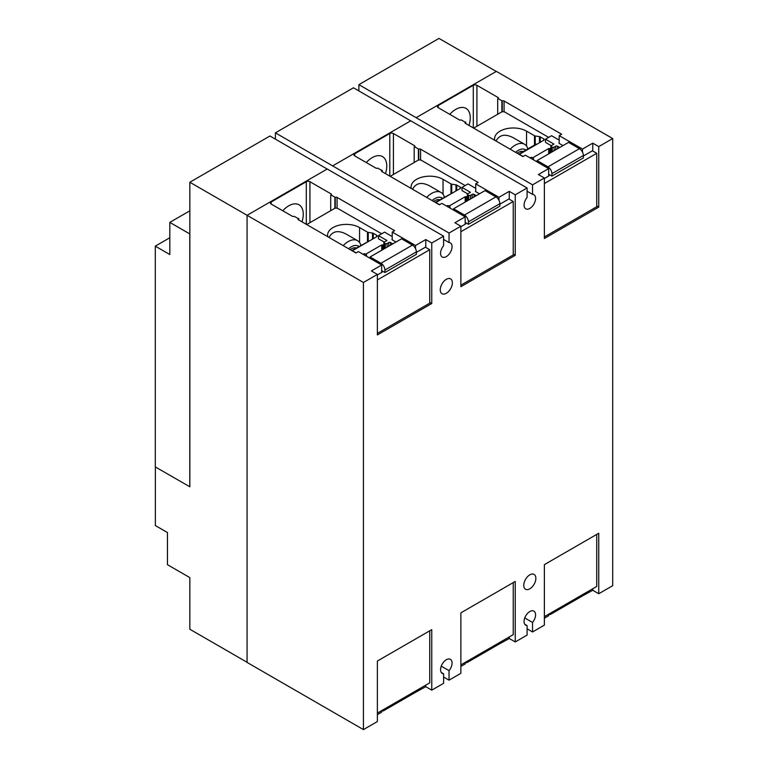 <?xml version="1.0" encoding="UTF-8"?>
<svg xmlns="http://www.w3.org/2000/svg" width="768" height="768" viewBox="0 0 768 768"><rect width="100%" height="100%" fill="white"/><g stroke="black" fill="none" stroke-linecap="round" stroke-linejoin="round"><path stroke-width="1.15" d="M453.091 192.624L435.254 202.368M536.592 144.422L536.112 144.134L518.755 154.157M369.6 240.826L351.763 250.57M509.261 191.357L515.251 194.813L515.251 255.312L460.877 286.704L460.877 226.205L454.886 222.749L465.168 216.816L441.888 203.376L439.45 204.787L381.869 171.542A1.286 0.739 180 0 1 381.494 171.014A1.286 0.739 180 0 1 381.869 170.496L377.674 168.086A1.286 0.739 180 0 1 375.859 168.086L354.691 155.866A2.563 1.478 180 0 1 353.942 154.819A2.563 1.478 180 0 1 354.691 153.773L389.789 133.507A2.563 1.478 180 0 1 393.418 133.507L414.586 145.728A1.286 0.739 180 0 1 414.96 146.256A1.286 0.739 180 0 1 414.586 146.774L418.762 149.194A1.286 0.739 180 0 1 420.576 149.194L478.157 182.438L475.718 183.85L498.989 197.29L509.261 191.357L509.261 199.2M498.989 197.29L498.989 200.333M475.718 183.85L475.718 191.626M418.378 149.414L418.378 160.128M414.192 147.005L414.192 162.48M366.269 162.547A20.534 11.856 -60 0 1 382.512 156.595A20.534 11.856 -60 0 1 386.765 165.994A20.534 11.856 -60 0 1 385.478 173.626M382.253 170.275L382.253 171.763M465.168 216.816L465.168 224.246M410.678 120.835L353.443 87.792L275.395 132.854L449.04 233.04L449.04 242.563A8.131 4.694 -60 0 1 450.384 242.938A8.131 4.694 -60 0 1 452.064 246.662A8.131 4.694 -60 0 1 448.522 254.842A8.131 4.694 -60 0 1 442.253 257.021A8.131 4.694 -60 0 1 440.573 253.296A8.131 4.694 -60 0 1 443.597 245.712L443.597 236.179L327.245 169.008L247.075 215.29L247.075 662.429L363.427 729.6L363.427 282.47L377.386 274.416L371.395 270.95L381.667 265.018L358.397 251.587L355.958 252.989L298.378 219.744A1.286 0.739 180 0 1 298.003 219.226A1.286 0.739 180 0 1 298.378 218.698L294.182 216.288A1.286 0.739 180 0 1 292.368 216.288L271.2 204.067A2.563 1.478 180 0 1 270.451 203.021A2.563 1.478 180 0 1 271.2 201.974L306.298 181.709A2.563 1.478 180 0 1 309.926 181.709L331.094 193.93A1.286 0.739 180 0 1 331.469 194.458A1.286 0.739 180 0 1 331.094 194.986L335.261 197.405A1.286 0.739 180 0 1 337.075 197.405L394.656 230.65L392.218 232.051L415.498 245.491L425.77 239.558L425.77 247.411M515.251 194.813L527.088 187.978L410.746 120.806L332.688 165.869M592.762 143.146L598.752 146.602L598.752 207.11L544.378 238.502L544.378 178.003L538.387 174.538L548.659 168.605L525.389 155.174L522.95 156.576L465.37 123.341A1.286 0.739 180 0 1 464.995 122.813A1.286 0.739 180 0 1 465.37 122.285L461.174 119.885A1.286 0.739 180 0 1 459.36 119.885L438.192 107.664A2.563 1.478 180 0 1 437.434 106.608A2.563 1.478 180 0 1 438.192 105.562L473.29 85.306A2.563 1.478 180 0 1 476.918 85.306L498.086 97.526A1.286 0.739 180 0 1 498.461 98.045A1.286 0.739 180 0 1 498.086 98.573L502.253 100.992A1.286 0.739 180 0 1 504.067 100.992L561.648 134.237L559.21 135.638L582.49 149.078L592.762 143.146L592.762 150.998M582.49 149.078L582.49 152.131M559.21 135.638L559.21 143.424M501.869 101.213L501.869 111.926M497.693 98.794L497.693 114.269M449.76 114.336A20.534 11.856 -60 0 1 466.003 108.384A20.534 11.856 -60 0 1 470.256 117.792A20.534 11.856 -60 0 1 468.979 125.424M465.754 122.064L465.754 123.562M548.659 168.605L548.659 176.035M415.498 245.491L415.498 248.544M392.218 232.051L392.218 239.837M334.877 197.626L334.877 208.339M330.701 195.206L330.701 210.682M282.768 210.749A20.534 11.856 -60 0 1 299.011 204.797A20.534 11.856 -60 0 1 303.264 214.205A20.534 11.856 -60 0 1 301.987 221.827M298.762 218.477L298.762 219.965M381.667 265.018L381.667 272.448M465.168 662.41L465.168 663.946L460.877 666.422M363.427 729.6L377.386 721.546L377.386 661.037L431.76 629.645L431.76 690.154L443.597 683.318L443.597 673.795A8.131 4.694 -60 0 1 442.253 673.411A8.131 4.694 -60 0 1 440.573 669.696A8.131 4.694 -60 0 1 444.115 661.507A8.131 4.694 -60 0 1 450.384 659.338A8.131 4.694 -60 0 1 452.064 663.053A8.131 4.694 -60 0 1 449.04 670.646L449.04 680.17L460.877 673.334L460.877 612.835L515.251 581.443L515.251 641.942L509.261 638.486L498.739 644.275M509.261 638.486L509.261 636.95M381.667 710.611L381.667 712.157L377.386 714.624M431.76 690.154L425.77 686.688L415.248 692.477M425.77 686.688L425.77 685.152M443.597 239.424L449.04 242.563M275.395 139.142L275.395 132.854M515.251 255.312L513.235 254.15M449.04 233.04L460.877 226.205M527.088 191.213L532.541 194.362A8.131 4.694 -60 0 1 533.875 194.736A8.131 4.694 -60 0 1 535.565 198.461A8.131 4.694 -60 0 1 532.013 206.64A8.131 4.694 -60 0 1 525.754 208.819A8.131 4.694 -60 0 1 524.064 205.094A8.131 4.694 -60 0 1 527.088 197.501L527.088 187.978M358.886 90.941L358.886 84.653L532.541 184.838L532.541 194.362M598.752 207.11L596.736 205.939M532.541 184.838L544.378 178.003M598.752 146.602L612.701 138.547L496.358 71.376L416.189 117.658M327.187 169.046L269.952 136.003L189.84 182.246L363.427 282.47M425.77 239.558L431.76 243.014L431.76 303.523L377.386 334.915L377.386 274.416M431.76 303.523L429.744 302.352M431.76 243.014L443.597 236.179M535.862 578.342A8.554 4.944 -60 0 1 532.128 586.954A8.554 4.944 -60 0 1 525.533 589.248A8.554 4.944 -60 0 1 523.766 585.331A8.554 4.944 -60 0 1 527.501 576.72A8.554 4.944 -60 0 1 534.096 574.426A8.554 4.944 -60 0 1 535.862 578.342M452.371 282.816A8.554 4.944 -60 0 1 448.637 291.427A8.554 4.944 -60 0 1 442.042 293.722A8.554 4.944 -60 0 1 440.266 289.805A8.554 4.944 -60 0 1 444 281.194A8.554 4.944 -60 0 1 450.595 278.899A8.554 4.944 -60 0 1 452.371 282.816M449.04 680.17L443.597 677.03M524.755 624.23L527.088 625.584L527.088 635.107L515.251 641.942M496.234 71.443L438.998 38.4L358.886 84.653M247.075 662.285L189.84 629.242L189.84 577.613L167.453 564.691L167.453 532.55L155.357 525.562L155.357 466.944M189.84 182.246L189.84 486.787L155.299 466.915L155.299 246.144L169.814 237.754M612.701 138.547L612.701 585.677L598.752 593.741L592.762 590.275L592.762 588.739M527.088 625.584A8.131 4.694 -60 0 1 525.754 625.21A8.131 4.694 -60 0 1 524.064 621.485A8.131 4.694 -60 0 1 527.616 613.306A8.131 4.694 -60 0 1 533.875 611.126A8.131 4.694 -60 0 1 535.565 614.851A8.131 4.694 -60 0 1 532.541 622.445L532.541 631.968L544.378 625.133L544.378 564.634L598.752 533.232L598.752 593.741M592.762 590.275L582.49 595.891M544.378 618.211L548.659 615.744L548.659 614.208M449.04 670.646L441.254 666.154M532.541 622.445L524.755 617.942M532.541 631.968L527.088 628.819M441.254 672.442L443.597 673.795M189.84 210.826L169.814 222.384L169.814 254.525L155.299 246.144M169.814 222.384L189.782 233.914L189.782 486.826M551.856 612.355A5.558 3.206 60 0 1 550.742 614.256A5.558 3.206 60 0 1 548.659 614.304M550.742 614.256L582.211 596.083A5.558 3.206 -120 0 0 583.315 594.192M596.736 534.403L596.736 586.454L544.378 616.675M468.355 660.566A5.558 3.206 60 0 1 467.251 662.458A5.558 3.206 60 0 1 465.168 662.515M467.251 662.458L498.71 644.294A5.558 3.206 -120 0 0 499.824 642.403M513.235 582.605L513.235 634.656L460.877 664.886M384.864 708.768A5.558 3.206 60 0 1 383.76 710.659A5.558 3.206 60 0 1 381.667 710.717M383.76 710.659L415.219 692.496A5.558 3.206 -120 0 0 416.323 690.605M429.744 630.816L429.744 682.858L377.386 713.088M517.123 153.216A11.904 6.874 -60 0 1 518.198 152.515A11.904 6.874 -60 0 1 523.267 151.555M515.587 152.323A14.458 8.352 -60 0 1 525.907 150.029M544.378 236.966L596.736 206.736L596.736 153.293L592.397 150.787L583.363 156.01M551.894 176.102L583.363 157.939L583.363 155.491A5.558 3.206 -120 0 0 579.427 148.675L568.541 142.387L537.072 160.56L547.968 166.848A5.558 3.206 60 0 1 551.894 173.654L551.894 176.102L548.659 174.23M510.173 149.203A18.739 10.819 -60 0 1 524.544 144.259A18.739 10.819 -60 0 1 527.894 148.877M562.973 145.603L559.344 143.51A1.286 0.739 180 0 1 558.97 142.982A1.286 0.739 180 0 1 559.21 142.55M544.378 183.523L596.736 153.293M548.659 174.787L548.832 174.893A1.286 0.739 180 0 1 549.206 175.411A1.286 0.739 180 0 1 548.832 175.939L544.378 178.512M532.742 159.418L533.146 159.197A1.286 0.739 0 0 0 533.52 158.669A1.286 0.739 0 0 0 533.146 158.15L531.984 157.478A0.854 0.49 0 0 0 530.774 157.478L530.074 157.882M559.21 140.15L551.53 135.715L545.482 139.21L553.949 144.096L551.107 145.738A0.854 0.49 0 0 0 551.107 146.438L552.259 147.11A1.286 0.739 0 0 0 554.074 147.11L555.715 146.16A1.286 0.739 180 0 1 557.53 146.16L559.766 147.456M537.072 161.923L537.072 160.56M496.022 141.034C499.498 134.65 505.258 133.555 513.293 137.77L524.544 144.259M523.238 156.413L519.168 154.397M494.736 140.294A18.739 10.819 180 0 1 494.554 138.797A18.739 10.819 180 0 1 506.122 128.803A18.739 10.819 180 0 1 526.55 131.146L534.47 135.715A1.709 0.989 0 0 0 535.238 135.974L539.472 136.627A1.709 0.989 180 0 1 540.24 136.886L543.734 138.902A1.709 0.989 180 0 1 544.234 139.594A1.709 0.989 180 0 1 543.734 140.294L519.523 154.272M545.482 139.21L545.482 142.349L551.232 145.67M548.659 137.376L504.979 112.157A2.563 1.478 0 0 0 501.35 112.157L473.674 128.131M532.598 157.834L548.688 148.541L548.688 153.85M548.688 148.541L549.725 148.541A1.027 0.595 0 0 0 550.445 148.368L550.858 148.128M433.632 201.418A11.904 6.874 -60 0 1 434.707 200.726A11.904 6.874 -60 0 1 439.776 199.757M432.086 200.534A14.458 8.352 -60 0 1 442.416 198.23M460.877 285.168L513.235 254.947L513.235 201.494L508.906 198.989L499.862 204.211M468.403 224.304L499.862 206.141L499.862 203.693A5.558 3.206 -120 0 0 495.936 196.886L485.04 190.598L453.581 208.762L464.467 215.05A5.558 3.206 60 0 1 468.403 221.866L468.403 224.304L465.168 222.432M426.682 197.405A18.739 10.819 -60 0 1 441.043 192.461A18.739 10.819 -60 0 1 444.403 197.088M479.472 193.814L475.843 191.712A1.286 0.739 180 0 1 475.469 191.194A1.286 0.739 180 0 1 475.718 190.752M460.877 231.725L513.235 201.494M465.168 222.998L465.341 223.094A1.286 0.739 180 0 1 465.715 223.622A1.286 0.739 180 0 1 465.341 224.141L460.877 226.723M449.251 207.629L449.645 207.398A1.286 0.739 0 0 0 450.019 206.88A1.286 0.739 0 0 0 449.645 206.352L448.493 205.68A0.854 0.49 0 0 0 447.283 205.68L446.582 206.083M475.718 188.362L468.029 183.917L461.99 187.411L470.458 192.307L467.606 193.949A0.854 0.49 0 0 0 467.606 194.65L468.768 195.312A1.286 0.739 0 0 0 470.582 195.312L472.214 194.371A1.286 0.739 180 0 1 474.029 194.371L476.266 195.667M453.581 210.125L453.581 208.762M412.531 189.245C415.997 182.851 421.757 181.766 429.802 185.971L441.043 192.461M439.738 204.614L435.677 202.608M411.245 188.496A18.739 10.819 180 0 1 411.062 186.998A18.739 10.819 180 0 1 422.63 177.005A18.739 10.819 180 0 1 443.05 179.347L450.979 183.926A1.709 0.989 0 0 0 451.738 184.176L455.981 184.838A1.709 0.989 180 0 1 456.749 185.088L460.234 187.104A1.709 0.989 180 0 1 460.733 187.805A1.709 0.989 180 0 1 460.234 188.506L436.032 202.474M461.99 187.411L461.99 190.56L467.731 193.872M465.158 185.578L421.478 160.368A2.563 1.478 0 0 0 417.85 160.368L390.182 176.342M449.107 206.035L465.197 196.742L465.197 202.051M465.197 196.742L466.224 196.742A1.027 0.595 0 0 0 466.954 196.57L467.357 196.339M350.131 249.629A11.904 6.874 -60 0 1 351.206 248.928A11.904 6.874 -60 0 1 356.275 247.958M348.595 248.736A14.458 8.352 -60 0 1 358.915 246.442M377.386 333.379L429.744 303.149L429.744 249.706L425.405 247.2L416.371 252.413M384.912 272.515L416.371 254.352L416.371 251.904A5.558 3.206 -120 0 0 412.435 245.088L401.549 238.8L370.08 256.963L380.976 263.251A5.558 3.206 60 0 1 384.912 270.067L384.912 272.515L381.667 270.643M343.181 245.616A18.739 10.819 -60 0 1 357.552 240.672A18.739 10.819 -60 0 1 360.912 245.29M395.981 242.016L392.352 239.923A1.286 0.739 180 0 1 391.978 239.395A1.286 0.739 180 0 1 392.218 238.963M377.386 279.926L429.744 249.706M381.667 271.2L381.84 271.306A1.286 0.739 180 0 1 382.224 271.824A1.286 0.739 180 0 1 381.84 272.352L377.386 274.925M365.76 255.83L366.154 255.61A1.286 0.739 0 0 0 366.528 255.082A1.286 0.739 0 0 0 366.154 254.554L364.992 253.891A0.854 0.49 0 0 0 363.782 253.891L363.091 254.294M392.218 236.563L384.538 232.128L378.49 235.622L386.957 240.509L384.115 242.15A0.854 0.49 0 0 0 384.115 242.851L385.267 243.523A1.286 0.739 0 0 0 387.082 243.523L388.723 242.573A1.286 0.739 180 0 1 390.538 242.573L392.774 243.869M370.08 258.336L370.08 256.963M329.04 237.446C332.506 231.062 338.266 229.968 346.31 234.173L357.552 240.672M356.246 252.826L352.176 250.81M327.744 236.707A18.739 10.819 180 0 1 327.571 235.21A18.739 10.819 180 0 1 339.139 225.206A18.739 10.819 180 0 1 359.558 227.558L367.478 232.128A1.709 0.989 0 0 0 368.246 232.387L372.49 233.04A1.709 0.989 180 0 1 373.248 233.299L376.742 235.306A1.709 0.989 180 0 1 377.242 236.006A1.709 0.989 180 0 1 376.742 236.707L352.531 250.685M378.49 235.622L378.49 238.762L384.24 242.083M381.667 233.789L337.987 208.57A2.563 1.478 0 0 0 334.358 208.57L306.691 224.544M365.606 254.246L381.706 244.954L381.706 250.262M381.706 244.954L382.733 244.954A1.027 0.595 0 0 0 383.453 244.781L383.866 244.541M420.576 149.194L420.576 160.022M418.762 149.194L418.762 160.022M414.586 145.728L414.586 146.774M393.418 133.507L393.418 174.47M389.789 133.507L389.789 176.112M354.691 153.773L354.691 155.866M381.869 170.496L381.869 171.542M504.067 100.992L504.067 111.821M502.253 100.992L502.253 111.821M498.086 97.526L498.086 98.573M476.918 85.306L476.918 126.259M473.29 85.306L473.29 127.91M438.192 105.562L438.192 107.664M465.37 122.285L465.37 123.341M337.075 197.405L337.075 208.234M335.261 197.405L335.261 208.234M331.094 193.93L331.094 194.986M309.926 181.709L309.926 222.672M306.298 181.709L306.298 224.323M271.2 201.974L271.2 204.067M298.378 218.698L298.378 219.744M547.968 166.848L579.427 148.675M551.894 173.654L583.363 155.491M548.832 174.893L548.832 175.939M557.53 146.16L557.53 148.752M555.715 146.16L555.715 149.798M554.074 147.11L554.074 150.739M552.259 147.11L552.259 151.786M551.107 146.438L551.107 152.458M526.55 131.146L526.55 146.074M534.47 135.715L534.47 145.085M535.238 135.974L535.238 144.643M539.472 136.627L539.472 142.752M540.24 136.886L540.24 142.31M543.734 138.902L543.734 140.294M549.725 148.541L549.725 153.254M550.445 148.368L550.445 152.832M464.467 215.05L495.936 196.886M468.403 221.866L499.862 203.693M465.341 223.094L465.341 224.141M474.029 194.371L474.029 196.954M472.214 194.371L472.214 198M470.582 195.312L470.582 198.95M468.768 195.312L468.768 199.997M467.606 194.65L467.606 200.659M443.05 179.347L443.05 194.275M450.979 183.926L450.979 193.286M451.738 184.176L451.738 192.845M455.981 184.838L455.981 190.954M456.749 185.088L456.749 190.512M460.234 187.104L460.234 188.506M466.224 196.742L466.224 201.456M466.954 196.57L466.954 201.043M380.976 263.251L412.435 245.088M384.912 270.067L416.371 251.904M381.84 271.306L381.84 272.352M390.538 242.573L390.538 245.165M388.723 242.573L388.723 246.211M387.082 243.523L387.082 247.152M385.267 243.523L385.267 248.198M384.115 242.851L384.115 248.87M359.558 227.558L359.558 242.486M367.478 232.128L367.478 241.498M368.246 232.387L368.246 241.056M372.49 233.04L372.49 239.165M373.248 233.299L373.248 238.723M376.742 235.306L376.742 236.707M382.733 244.954L382.733 249.667M383.453 244.781L383.453 249.245M533.52 158.669L533.52 159.869M550.858 146.093L550.858 152.602M450.019 206.88L450.019 208.07M467.357 194.294L467.357 200.803M366.528 255.082L366.528 256.282M383.866 242.506L383.866 249.014"/></g></svg>
